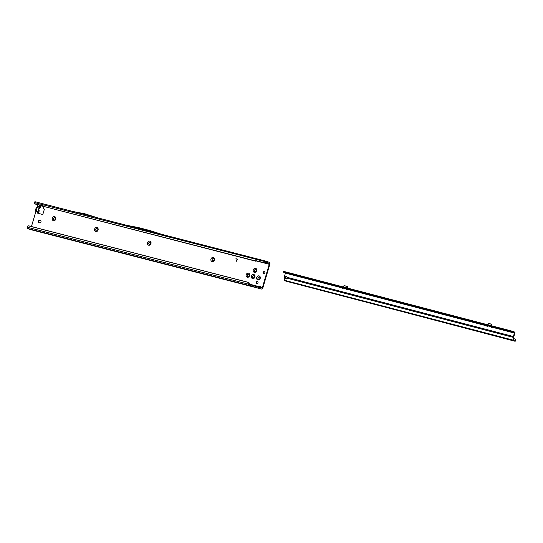 <?xml version="1.0" encoding="UTF-8"?>
<svg xmlns="http://www.w3.org/2000/svg" width="543" height="543" viewBox="0 0 543 543"><rect width="100%" height="100%" fill="white"/><g stroke="black" fill="none" stroke-linecap="round" stroke-linejoin="round"><path stroke-width="0.81" d="M37.752 211.974L37.352 213.127L38.784 213.29L39.11 211.051A1.045 1.038 -50.1 0 0 39.015 210.25L39.001 210.229A1.045 0.794 147.7 0 1 38.947 210.956L38.573 210.86M38.784 209.143A1.045 0.373 -121.4 0 1 38.743 209.177A1.045 0.373 -121.4 0 1 38.696 209.198L38.967 210.148A1.045 0.448 -27.6 0 1 38.981 210.168L38.981 210.168A1.045 0.448 -27.6 0 1 38.994 210.195M38.614 209.347L38.628 209.489A1.045 0.448 152.4 0 0 38.628 209.489L38.628 209.489A1.045 0.448 152.4 0 0 38.614 209.469L38.499 209.035A1.045 0.835 -108.8 0 0 38.858 208.342L38.363 210.032L38.947 210.956L38.58 212.191L38.193 212.17M52.298 218.225A2.118 1.785 111.4 0 1 55.766 219.114A2.118 1.785 111.4 0 1 52.298 218.225M55.474 219.1A1.208 1.025 -68.6 0 0 53.492 218.591A1.208 1.025 -68.6 0 0 55.474 219.1M94.604 229.112A2.118 1.785 111.4 0 1 98.079 230.008A2.118 1.785 111.4 0 1 94.604 229.112M97.788 229.988A1.208 1.025 -68.6 0 0 95.799 229.479A1.208 1.025 -68.6 0 0 97.788 229.988M147.499 242.721A2.118 1.785 111.4 0 1 150.968 243.617A2.118 1.785 111.4 0 1 147.499 242.721M150.676 243.603A1.208 1.025 -68.6 0 0 148.694 243.088A1.208 1.025 -68.6 0 0 150.676 243.603M210.962 259.059A2.118 1.785 111.4 0 1 214.437 259.948A2.118 1.785 111.4 0 1 210.962 259.059M214.139 259.934A1.208 1.025 -68.6 0 0 212.157 259.425A1.208 1.025 -68.6 0 0 214.139 259.934M253.276 269.946A2.118 1.785 111.4 0 1 256.744 270.835A2.118 1.785 111.4 0 1 253.276 269.946M256.452 270.821A1.208 1.025 -68.6 0 0 254.47 270.312A1.208 1.025 -68.6 0 0 256.452 270.821M251.457 276.122A2.118 1.785 111.4 0 1 254.932 277.011A2.118 1.785 111.4 0 1 251.457 276.122M254.633 276.998A1.208 1.025 -68.6 0 0 252.651 276.489A1.208 1.025 -68.6 0 0 254.633 276.998M256.744 277.48A2.118 1.785 111.4 0 1 260.219 278.376A2.118 1.785 111.4 0 1 256.744 277.48M259.927 278.362A1.208 1.025 -68.6 0 0 257.939 277.846A1.208 1.025 -68.6 0 0 259.927 278.362M246.169 274.758A2.118 1.785 111.4 0 1 249.637 275.654A2.118 1.785 111.4 0 1 246.169 274.758M249.346 275.64A1.208 1.025 -68.6 0 0 247.364 275.125A1.208 1.025 -68.6 0 0 249.346 275.64M38.329 221.272A1.208 1.025 -68.6 0 0 38.981 222.684L39.639 222.854A1.208 1.025 -68.6 0 0 40.325 220.539L39.666 220.37A1.208 1.025 -68.6 0 0 38.329 221.272M40.63 220.682L40.162 220.567A1.208 1.025 -68.6 0 0 39.177 222.739M264.828 272.919A1.086 0.916 -68.6 0 0 263.043 272.457A1.086 0.916 -68.6 0 0 264.828 272.919M264.563 271.819A1.086 0.916 -68.6 0 0 263.81 273.753M258.013 282.788A1.086 0.916 -68.6 0 0 256.228 282.333A1.086 0.916 -68.6 0 0 258.013 282.788M257.749 281.688A1.086 0.916 -68.6 0 0 256.988 283.629M54.945 217.729A1.208 1.025 -68.6 0 0 54.069 219.983M97.258 228.617A1.208 1.025 -68.6 0 0 96.376 230.87M150.146 242.232A1.208 1.025 -68.6 0 0 149.271 244.479M213.616 258.563A1.208 1.025 -68.6 0 0 212.734 260.816M248.823 274.269A1.208 1.025 -68.6 0 0 247.941 276.516M254.11 275.627A1.208 1.025 -68.6 0 0 253.228 277.88M255.929 269.45A1.208 1.025 -68.6 0 0 255.047 271.704M259.398 276.991A1.208 1.025 -68.6 0 0 258.516 279.238M266.09 262.201L269.077 263.369A0.808 0.428 -75.6 0 1 269.253 264.298L262.432 287.457A0.808 0.428 -75.6 0 1 261.835 288.082A0.808 0.428 -75.6 0 1 261.807 288.068L249.42 284.525L248.626 284.206L248.721 283.772A1.208 1.018 -83.6 0 0 247.981 282.333L248.518 282.394A1.208 1.018 -83.6 0 1 249.257 283.833L249.162 284.267M260.464 287.546L260.531 286.969A1.208 1.025 -68.6 0 0 259.052 286.589L258.807 287.301M37.867 204.725A0.808 0.428 104.4 0 1 37.861 204.752L37.046 207.514M35.94 211.268L31.446 226.533M39.313 206.449L39.619 205.41L39.313 206.449M39.469 208.716A1.045 0.373 -121.4 0 1 39.422 208.763A1.045 0.373 -121.4 0 1 39.374 208.784L38.499 209.035L39.449 208.709A1.045 0.835 71.2 0 0 39.809 208.023L39.395 208.078L40.168 206.788L38.845 206.272L36.944 208.261L36.374 211.329L38.539 212.17L37.854 212.211L38.417 213.406L42.306 214.404A0.604 0.509 -68.6 0 0 42.972 213.956L44.275 209.537A0.604 0.509 -68.6 0 0 44.071 208.885L43.386 208.458A0.604 0.509 111.4 0 1 43.182 207.799L43.42 207.012A0.604 0.509 -68.6 0 0 43.094 206.306L39.619 205.41M235.927 258.78L237.115 258.943A0.536 0.455 -68.6 0 1 237.311 259.676L236.103 261.583L237.203 259.615L237.067 259.079L235.886 258.773L237.074 258.923A0.536 0.455 -68.6 0 1 237.121 258.936L237.074 258.923M38.825 206.265L38.024 206.055L36.116 208.044L35.417 210.419L35.546 211.112L38.539 212.17M260.24 286.561A1.208 1.025 -68.6 0 0 259.554 286.779L259.276 287.118M258.407 288.231L259.574 288.537M258.522 288.265L30.13 229.485A1.812 0.964 104.4 0 0 30.191 229.506A1.812 0.964 104.4 0 0 30.252 229.519M155.244 261.516A1.812 0.964 -75.6 0 1 154.809 261.577A1.812 0.964 -75.6 0 1 154.755 261.556M35.152 201.758L73.108 211.532L84.694 213.745L97.557 217.811L35.193 201.772A1.208 0.645 104.4 0 0 35.152 201.758A1.208 0.645 104.4 0 0 34.426 202.267L34.311 202.532A1.208 1.005 -54.3 0 0 34.928 203.754L43.277 205.906L43.712 206.421L255.271 260.871L255.984 260.647L264.679 263.043L266.063 262.201L265.819 261.814A1.208 0.645 -75.6 0 1 266.538 261.305A1.208 0.645 -75.6 0 1 266.579 261.319L269.362 262.405A1.812 0.964 -75.6 0 1 269.749 264.495L262.934 287.654A1.812 0.964 -75.6 0 1 261.583 289.052A1.812 0.964 -75.6 0 1 261.522 289.039L249.135 285.489L249.42 284.525M28.786 225.881A1.208 1.018 96.4 0 1 29.023 225.908L28.487 225.847A1.208 1.018 -83.6 0 0 27.245 226.777L27.15 227.212A1.208 0.645 104.4 0 0 27.455 228.44L30.13 229.485M43.297 206.421L41.349 205.926L40.128 206.768L39.558 206.421L40.535 205.722L41.349 205.926M259.554 286.779L249.203 284.05M255.984 260.647L264.332 262.792A1.208 1.005 -54.3 0 0 265.683 262.079L265.968 262.283M255.271 260.871L256.439 260.973M43.712 206.421L255.726 261.197M34.643 203.625L35.098 203.951A1.208 1.005 -54.3 0 0 35.383 204.087L43.501 206.17M34.311 202.532L265.819 261.814M161.19 234.182L150.017 230.558L138.078 227.49L126.492 225.27L266.498 261.298M249.156 284.315L248.579 284.498A1.208 0.645 -75.6 0 1 248.626 284.206L27.15 227.212M27.455 228.44L249.135 285.489L248.579 284.498M29.023 225.908L248.518 282.394M28.487 225.847L247.981 282.333M97.618 217.831L126.492 225.264L97.557 217.811M38.702 212.822L38.58 212.191M37.352 213.127L37.691 211.96M38.784 213.29L39.082 213.643M40.915 206.055L40.535 205.722M38.621 209.34L39.978 208.091L40.63 206.333M39.001 210.229L38.417 209.306A1.045 0.794 147.7 0 1 38.363 210.032M236.151 261.59L237.087 259.086M286.399 278.939A1.106 0.794 -125.4 0 0 287.24 278.226L287.227 277.351A1.106 0.937 -68.6 0 0 285.645 276.937L285.428 277.751A1.106 0.794 -125.4 0 0 286.399 278.939M284.552 280.31L513.522 340.23A1.005 0.536 104.7 0 0 513.807 340.787L284.641 280.677A1.005 0.536 -75.3 0 1 284.552 280.31L284.349 277.466L285.856 277.446L286.317 278.287A1.106 0.794 -125.4 0 0 287.159 278.634M491.558 327.483A0.604 0.509 -68.6 0 1 491.435 327.069L491.062 326.771A0.604 0.509 -68.6 0 0 491.978 327.191L485.598 325.094L487.146 325.976A0.604 0.509 -68.6 0 0 487.268 326.363M486.732 325.752L486.745 325.82A0.604 0.509 -68.6 0 0 487.763 325.902L487.831 325.678M347.038 288.978L346.991 289.27A0.604 0.509 -68.6 0 0 347.113 289.684M513.895 338.696L515.11 339.008A0.808 0.672 -54.3 0 1 515.483 339.925L515.185 340.461L513.977 339.904L513.827 336.701L514.859 333.232A1.005 0.536 -75.3 0 0 514.642 332.072L512.626 331.284L512.395 332.051L514.411 332.839L513.42 336.545A1.412 0.747 104.7 0 0 513.318 337.386L513.522 340.23M286.874 276.74A1.106 0.937 -68.6 0 0 286.405 276.821L284.451 276.625L285.442 272.925L283.426 272.131L512.395 332.051M343.38 287.878L343.319 288.102A0.604 0.509 111.4 0 1 342.294 288.021L342.694 288.177A0.604 0.509 -68.6 0 0 342.823 288.564M347.255 288.007L347.445 286.48L345.022 285.835L343.889 285.808L343.61 287.05M346.916 287.919L347.072 286.433L344.452 285.699M347.011 289.12L346.658 288.828M346.617 288.971A0.604 0.509 -68.6 0 0 347.534 289.392L341.153 287.295L342.701 288.15M491.707 325.807L491.89 324.28L489.467 323.635L488.34 323.608L488.062 324.85M491.361 325.719L491.517 324.232L488.551 323.452M347.534 289.392L487.146 325.976M342.287 287.953L285.489 273.156M286.032 277.086L285.856 277.446M284.349 277.466A1.412 0.747 -75.3 0 1 284.451 276.625M284.641 280.677L514.954 341.235A1.005 0.536 104.7 0 0 514.981 341.242A1.005 0.536 104.7 0 0 515.694 340.597L515.85 340.189A0.808 0.672 -54.3 0 0 515.66 339.361L515.293 339.097M283.426 272.131L283.656 271.364L512.626 331.284M262.432 287.457L260.531 286.969M37.861 204.752L43.535 206.211M256.384 260.986L269.253 264.298M261.522 289.039L259.235 288.448M269.077 263.369L265.805 262.527M40.162 220.567L39.666 220.37M264.332 262.792L264.679 263.043M34.928 203.754L35.383 204.087M250.153 285.781L250.438 284.817M258.088 287.824L258.366 286.86M259.676 288.313L259.961 287.349M248.721 283.772L249.257 283.833M36.374 211.329L35.546 211.112M36.245 210.63L35.417 210.419M36.944 208.261L36.116 208.044M37.331 207.786L36.503 207.575M37.854 207.731L37.033 207.514M38.241 207.256L37.419 207.046M38.397 206.734L37.569 206.523M39.809 208.023L38.858 208.342M347.445 286.48L347.072 286.433M347.547 286.718L347.194 286.67M491.89 324.28L491.517 324.232M491.992 324.517L491.639 324.47M287.227 277.351L513.42 336.545M491.978 327.191L514.452 333.076M515.327 340.332L514.004 339.986M287.24 278.226L513.318 337.386M513.807 340.787L285.828 281.125M515.483 339.925L515.85 340.189M486.677 325.583L347.513 289.168M342.233 287.783L285.442 272.925M514.411 332.839L491.958 326.967M258.448 288.252L158.95 262.642M154.809 261.577L30.191 229.506M161.251 234.209L266.538 261.305M261.583 289.052L259.411 288.496M28.372 225.827L28.908 225.888M38.845 206.272L38.024 206.055M39.11 211.051L38.628 209.489M488.897 323.499L488.53 323.452"/></g></svg>
